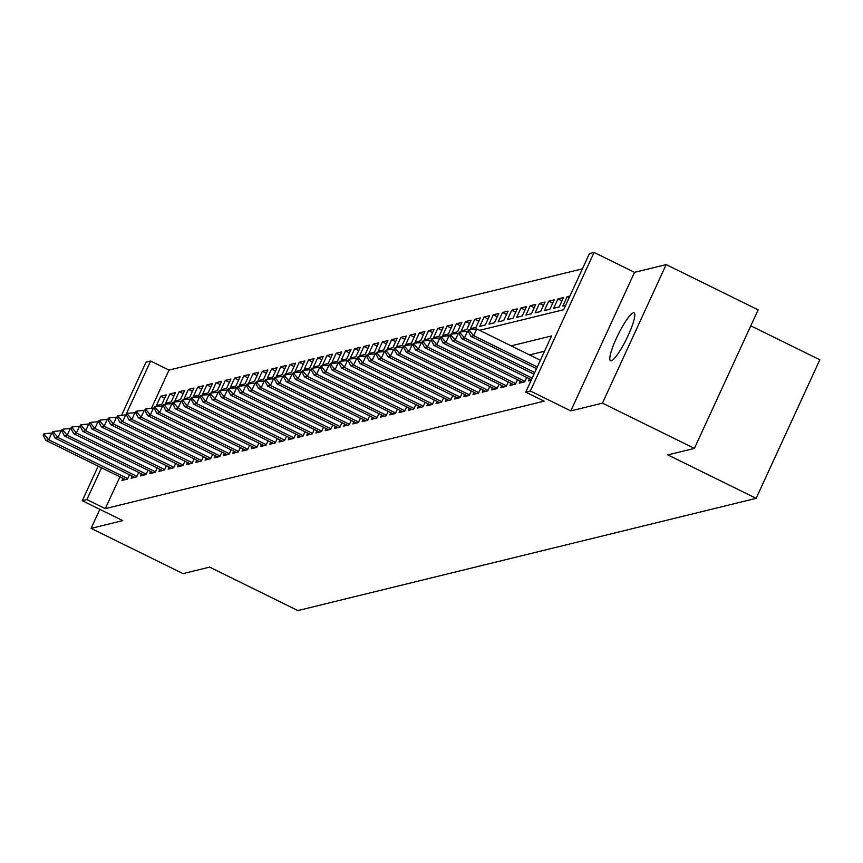 <?xml version="1.0" encoding="UTF-8"?>
<svg xmlns="http://www.w3.org/2000/svg" width="863" height="863" viewBox="0 0 863 863"><rect width="100%" height="100%" fill="white"/><g stroke="black" fill="none" stroke-linecap="round" stroke-linejoin="round"><path stroke-width="1.29" d="M633.323 312.848A26.656 4.714 -63.8 0 0 617.218 336.494A26.656 4.714 -63.8 0 0 610.529 360.723A26.656 4.714 -63.8 0 0 611.274 360.777A26.656 4.714 -63.8 0 0 627.39 337.131A26.656 4.714 -63.8 0 0 634.068 312.891A26.656 4.714 -63.8 0 0 633.323 312.848M479.569 330.313L563.615 309.731L589.451 253.56L594.068 252.428L530.346 390.982L525.729 392.115L551.565 335.944L511.123 345.847M634.532 272.341L570.81 410.896L602.45 403.14L694.402 448.393L758.135 309.849L666.171 264.596L634.532 272.341L594.068 252.428M750.788 325.815L819.85 359.795L756.128 498.35L297.897 610.573L209.623 567.12L183.064 573.625L91.1 528.372L122.74 520.626L82.287 500.713L98.188 466.149M121.564 415.308L146.009 362.169L150.626 361.036L125.825 414.974M582.428 268.835L169.019 370.087L150.626 361.036M602.45 403.14L666.171 264.596M99.849 509.364L91.1 528.372M529.407 378.771L528.426 380.917L531.187 380.238M520.173 381.036L519.192 383.172L524.736 381.824L526.743 377.455M510.939 383.301L509.947 385.437L515.491 384.078L517.498 379.72M501.694 385.556L500.713 387.703L506.257 386.344L508.264 381.985M492.46 387.821L491.479 389.968L497.012 388.609L499.019 384.24M483.226 390.087L482.234 392.223L487.778 390.874L489.785 386.505M473.981 392.341L473 394.488L478.544 393.129L480.551 388.771M464.747 394.607L463.755 396.753L469.299 395.394L471.306 391.036M455.502 396.872L454.521 399.019L460.065 397.66L462.072 393.291M446.268 399.138L445.286 401.273L450.82 399.925L452.827 395.556M437.034 401.392L436.042 403.539L441.586 402.18L443.593 397.821M427.789 403.657L426.807 405.804L432.352 404.445L434.359 400.076M418.555 405.923L417.563 408.07L423.107 406.71L425.114 402.341M409.31 408.188L408.328 410.324L413.873 408.976L415.88 404.607M400.076 410.443L399.094 412.59L404.628 411.23L406.635 406.872M390.842 412.708L389.849 414.855L395.394 413.496L397.401 409.127M381.597 414.974L380.615 417.12L386.16 415.761L388.167 411.392M372.363 417.239L371.37 419.375L376.915 418.016L378.922 413.657M363.118 419.494L362.136 421.64L367.681 420.281L369.688 415.923M353.884 421.759L352.902 423.906L358.436 422.546L360.454 418.177M344.65 424.024L343.657 426.171L349.202 424.812L351.209 420.443M335.405 426.29L334.423 428.426L339.968 427.066L341.975 422.708M326.171 428.544L325.178 430.691L330.723 429.332L332.73 424.974M316.926 430.81L315.944 432.956L321.489 431.597L323.496 427.228M307.692 433.075L306.71 435.222L312.244 433.862L314.261 429.494M298.458 435.34L297.465 437.476L303.01 436.117L305.017 431.759M289.213 437.595L288.231 439.742L293.776 438.382L295.782 434.024M279.979 439.86L278.986 442.007L284.531 440.648L286.538 436.279M270.734 442.126L269.752 444.262L275.297 442.913L277.303 438.544M261.5 444.391L260.518 446.527L266.052 445.168L268.069 440.81M252.266 446.646L251.273 448.792L256.818 447.433L258.824 443.075M243.021 448.911L242.039 451.058L247.584 449.699L249.59 445.33M233.787 451.176L232.794 453.312L238.339 451.964L240.346 447.595M224.542 453.442L223.56 455.578L229.105 454.218L231.111 449.86M215.308 455.696L214.326 457.843L219.871 456.484L221.877 452.126M206.074 457.962L205.081 460.108L210.626 458.749L212.632 454.38M196.829 460.227L195.847 462.363L201.392 461.015L203.398 456.646M187.595 462.482L186.602 464.628L192.147 463.269L194.153 458.911M178.35 464.747L177.368 466.894L182.913 465.535L184.919 461.166M169.116 467.012L168.134 469.159L173.679 467.8L175.685 463.431M159.882 469.278L158.889 471.414L164.434 470.065L166.44 465.696M150.637 471.532L149.655 473.679L155.2 472.32L157.206 467.962M141.403 473.798L140.421 475.945L145.955 474.585L147.961 470.216M132.158 476.063L131.176 478.21L136.721 476.851L138.727 472.482M164.704 398.188L160.691 396.214L166.235 394.855L161.931 404.218L156.386 405.578L160.691 396.214M173.938 395.923L169.925 393.949L175.469 392.6L171.165 401.953L165.62 403.312L169.925 393.949M183.183 393.668L179.17 391.694L184.714 390.335L180.41 399.698L174.865 401.047L179.17 391.694M192.417 391.403L188.404 389.429L193.948 388.07L189.644 397.433L184.099 398.792L188.404 389.429M201.651 389.137L197.649 387.163L203.183 385.804L198.878 395.168L193.334 396.527L197.649 387.163M210.896 386.872L206.883 384.898L212.427 383.55L208.123 392.902L202.578 394.262L206.883 384.898M220.13 384.618L216.117 382.643L221.662 381.284L217.357 390.648L211.813 391.996L216.117 382.643M229.375 382.352L225.362 380.378L230.906 379.019L226.591 388.382L221.057 389.742L225.362 380.378M238.609 380.087L234.596 378.113L240.141 376.753L235.836 386.117L230.292 387.476L234.596 378.113M247.843 377.821L243.841 375.847L249.375 374.499L245.07 383.852L239.526 385.211L243.841 375.847M257.088 375.567L253.075 373.593L258.62 372.233L254.315 381.597L248.771 382.945L253.075 373.593M266.322 373.301L262.309 371.327L267.854 369.968L263.549 379.332L258.005 380.691L262.309 371.327M275.567 371.036L271.554 369.062L277.099 367.703L272.784 377.066L267.25 378.426L271.554 369.062M284.801 368.771L280.788 366.797L286.333 365.448L282.028 374.801L276.484 376.16L280.788 366.797M294.035 366.516L290.033 364.542L295.567 363.183L291.263 372.546L285.718 373.906L290.033 364.542M303.28 364.251L299.267 362.277L304.812 360.917L300.507 370.281L294.963 371.64L299.267 362.277M312.514 361.985L308.501 360.011L314.046 358.652L309.741 368.016L304.197 369.375L308.501 360.011M321.759 359.72L317.746 357.746L323.291 356.397L318.976 365.75L313.442 367.109L317.746 357.746M330.993 357.465L326.98 355.491L332.525 354.132L328.22 363.496L322.676 364.855L326.98 355.491M340.227 355.2L336.225 353.226L341.759 351.867L337.455 361.23L331.91 362.589L336.225 353.226M349.472 352.935L345.459 350.961L351.004 349.601L346.699 358.965L341.155 360.324L345.459 350.961M358.706 350.68L354.693 348.706L360.238 347.347L355.934 356.699L350.389 358.059L354.693 348.706M367.951 348.415L363.938 346.441L369.483 345.081L365.168 354.445L359.634 355.804L363.938 346.441M377.185 346.149L373.172 344.175L378.717 342.816L374.413 352.18L368.868 353.539L373.172 344.175M386.419 343.884L382.417 341.91L387.951 340.551L383.647 349.914L378.102 351.273L382.417 341.91M395.664 341.629L391.651 339.655L397.196 338.296L392.892 347.66L387.347 349.008L391.651 339.655M404.898 339.364L400.885 337.39L406.43 336.031L402.126 345.394L396.581 346.753L400.885 337.39M414.132 337.099L410.13 335.124L415.675 333.765L411.36 343.129L405.826 344.488L410.13 335.124M423.377 334.833L419.364 332.859L424.909 331.5L420.605 340.863L415.06 342.223L419.364 332.859M432.611 332.579L428.598 330.605L434.143 329.245L429.839 338.609L424.294 339.957L428.598 330.605M441.856 330.313L437.843 328.339L443.388 326.98L439.084 336.343L433.539 337.703L437.843 328.339M451.09 328.048L447.077 326.074L452.622 324.715L448.318 334.078L442.773 335.437L447.077 326.074M460.324 325.783L456.322 323.808L461.867 322.46L457.552 331.813L452.018 333.172L456.322 323.808M469.569 323.528L465.556 321.554L471.101 320.195L466.797 329.558L461.252 330.907L465.556 321.554M478.803 321.263L474.79 319.288L480.335 317.929L476.031 327.293L470.486 328.652L474.79 319.288M488.048 318.997L484.035 317.023L489.58 315.664L485.276 325.027L479.731 326.387L484.035 317.023M497.282 316.732L493.269 314.758L498.814 313.409L494.51 322.762L488.965 324.121L493.269 314.758M506.516 314.477L502.514 312.503L508.048 311.144L503.744 320.507L498.21 321.856L502.514 312.503M515.761 312.212L511.748 310.238L517.293 308.878L512.989 318.242L507.444 319.601L511.748 310.238M524.995 309.946L520.982 307.972L526.527 306.613L522.223 315.977L516.678 317.336L520.982 307.972M534.24 307.681L530.227 305.707L535.772 304.359L531.468 313.711L525.923 315.071L530.227 305.707M543.474 305.426L539.461 303.452L545.006 302.093L540.702 311.457L535.157 312.816L539.461 303.452M552.708 303.161L548.706 301.187L554.24 299.828L549.936 309.191L544.391 310.551L548.706 301.187M561.953 300.896L557.94 298.922L563.485 297.562L559.181 306.926L553.636 308.285L557.94 298.922M569.17 297.649L567.174 296.656L569.936 295.987M169.019 370.087L151.435 408.318M567.174 296.656L562.87 306.02L565.632 305.351M119.914 476.84L105.297 508.631L544.121 401.166L525.729 392.115M544.531 351.219L529.515 354.898M122.924 478.329L121.942 480.464L127.487 479.116L129.493 474.747M570.81 410.896L530.346 390.982M105.297 508.631L86.904 499.58L82.287 500.713M694.402 448.393L667.843 454.898L756.128 498.35M101.521 467.789L86.904 499.58M44.531 434.769L45.049 433.647L43.668 433.992L43.15 435.114L44.531 434.769L48.716 439.763L51.823 433.021L52.708 433.463M125.502 479.591L45.944 440.443L48.716 439.763L127.702 478.631M43.15 435.114L45.944 440.443M51.823 433.021L45.049 433.647M53.776 432.514L54.293 431.381L52.902 431.727L52.384 432.848L53.776 432.514L57.961 437.498L61.057 430.756L61.953 431.198M134.747 477.336L55.189 438.177L57.961 437.498L136.937 476.365M52.384 432.848L55.189 438.177M61.057 430.756L54.293 431.381M63.01 430.249L63.528 429.127L62.147 429.461L61.629 430.583L63.01 430.249L67.195 435.243L70.291 428.501L71.187 428.933M143.981 475.071L64.423 435.912L67.195 435.243L146.181 474.111M61.629 430.583L64.423 435.912M70.291 428.501L63.528 429.127M72.255 427.983L72.772 426.861L71.381 427.196L70.863 428.328L72.255 427.983L76.429 432.978L79.536 426.236L80.421 426.678M153.226 472.805L73.657 433.658L76.429 432.978L155.416 471.845M70.863 428.328L73.657 433.658M79.536 426.236L72.772 426.861M81.489 425.718L82.007 424.596L80.615 424.941L80.108 426.063L81.489 425.718L85.674 430.713L88.77 423.97L89.666 424.413M162.46 470.54L82.902 431.392L85.674 430.713L164.66 469.58M80.108 426.063L82.902 431.392M88.77 423.97L82.007 424.596M90.723 423.463L91.241 422.331L89.86 422.676L89.342 423.798L90.723 423.463L94.908 428.447L98.015 421.716L98.9 422.147M171.694 468.285L92.136 429.127L94.908 428.447L173.894 467.325M89.342 423.798L92.136 429.127M98.015 421.716L91.241 422.331M99.968 421.198L100.486 420.076L99.094 420.41L98.576 421.532L99.968 421.198L104.153 426.193L107.249 419.45L108.145 419.882M180.939 466.02L101.381 426.872L104.153 426.193L183.129 465.06M98.576 421.532L101.381 426.872M107.249 419.45L100.486 420.076M109.202 418.933L109.72 417.811L108.339 418.145L107.821 419.278L109.202 418.933L113.387 423.927L116.483 417.185L117.379 417.627M190.173 463.755L110.615 424.607L113.387 423.927L192.373 462.795M107.821 419.278L110.615 424.607M116.483 417.185L109.72 417.811M118.447 416.667L118.965 415.545L117.573 415.89L117.055 417.012L118.447 416.667L122.622 421.662L125.728 414.92L126.613 415.362M199.407 461.489L119.849 422.341L122.622 421.662L201.608 460.529M117.055 417.012L119.849 422.341M125.728 414.92L118.965 415.545M127.681 414.413L128.199 413.28L126.807 413.625L126.3 414.747L127.681 414.413L131.866 419.396L134.962 412.665L135.858 413.097M208.652 459.235L129.094 420.076L131.866 419.396L210.842 458.275M126.3 414.747L129.094 420.076M134.962 412.665L128.199 413.28M136.915 412.147L137.433 411.025L136.052 411.36L135.534 412.482L136.915 412.147L141.101 417.142L144.207 410.4L145.092 410.831M217.886 456.969L138.328 417.821L141.101 417.142L220.087 456.009M135.534 412.482L138.328 417.821M144.207 410.4L137.433 411.025M146.16 409.882L146.678 408.76L145.286 409.094L144.768 410.227L146.16 409.882L150.345 414.876L153.441 408.134L154.337 408.577M227.131 454.704L147.573 415.556L150.345 414.876L229.321 453.744M144.768 410.227L147.573 415.556M153.441 408.134L146.678 408.76M155.394 407.616L155.912 406.495L154.531 406.84L154.013 407.962L155.394 407.616L159.579 412.611L162.676 405.869L163.571 406.311M236.365 452.439L156.807 413.291L159.579 412.611L238.566 451.478M154.013 407.962L156.807 413.291M162.676 405.869L155.912 406.495M164.639 405.362L165.146 404.24L163.765 404.574L163.247 405.696L164.639 405.362L168.814 410.346L171.92 403.614L172.805 404.046M245.599 450.184L166.041 411.025L168.814 410.346L247.8 449.224M163.247 405.696L166.041 411.025M171.92 403.614L165.146 404.24M173.873 403.097L174.391 401.975L172.999 402.309L172.492 403.431L173.873 403.097L178.058 408.091L181.154 401.349L182.05 401.791M254.844 447.919L175.286 408.771L178.058 408.091L257.034 446.958M172.492 403.431L175.286 408.771M181.154 401.349L174.391 401.975M183.107 400.831L183.625 399.709L182.244 400.054L181.726 401.176L183.107 400.831L187.293 405.826L190.399 399.084L191.284 399.526M264.078 445.653L184.52 406.505L187.293 405.826L266.279 444.693M181.726 401.176L184.52 406.505M190.399 399.084L183.625 399.709M192.352 398.566L192.87 397.444L191.478 397.789L190.96 398.911L192.352 398.566L196.537 403.56L199.633 396.818L200.529 397.26M273.323 443.399L193.765 404.24L196.537 403.56L275.513 442.428M190.96 398.911L193.765 404.24M199.633 396.818L192.87 397.444M201.586 396.311L202.104 395.189L200.723 395.524L200.205 396.646L201.586 396.311L205.772 401.295L208.868 394.564L209.763 394.995M282.557 441.133L202.999 401.975L205.772 401.295L284.758 440.173M200.205 396.646L202.999 401.975M208.868 394.564L202.104 395.189M210.831 394.046L211.338 392.924L209.957 393.258L209.439 394.38L210.831 394.046L215.006 399.04L218.112 392.298L218.997 392.741M291.791 438.868L212.233 399.72L215.006 399.04L293.992 437.908M209.439 394.38L212.233 399.72M218.112 392.298L211.338 392.924M220.065 391.78L220.583 390.659L219.191 391.004L218.684 392.126L220.065 391.78L224.251 396.775L227.347 390.033L228.242 390.475M301.036 436.602L221.478 397.455L224.251 396.775L303.226 435.642M218.684 392.126L221.478 397.455M227.347 390.033L220.583 390.659M229.299 389.515L229.817 388.393L228.436 388.738L227.918 389.86L229.299 389.515L233.485 394.51L236.591 387.767L237.476 388.21M310.27 434.348L230.712 395.189L233.485 394.51L312.471 433.377M227.918 389.86L230.712 395.189M236.591 387.767L229.817 388.393M238.544 387.26L239.062 386.139L237.67 386.473L237.152 387.595L238.544 387.26L242.73 392.244L245.826 385.513L246.721 385.944M319.515 432.083L239.957 392.924L242.73 392.244L321.705 431.122M237.152 387.595L239.957 392.924M245.826 385.513L239.062 386.139M247.778 384.995L248.296 383.873L246.915 384.208L246.397 385.329L247.778 384.995L251.964 389.99L255.06 383.248L255.955 383.69M328.749 429.817L249.191 390.669L251.964 389.99L330.95 428.857M246.397 385.329L249.191 390.669M255.06 383.248L248.296 383.873M257.023 382.73L257.53 381.608L256.149 381.953L255.631 383.075L257.023 382.73L261.198 387.724L264.305 380.982L265.189 381.424M337.983 427.552L258.425 388.404L261.198 387.724L340.184 426.592M255.631 383.075L258.425 388.404M264.305 380.982L257.53 381.608M266.257 380.475L266.775 379.342L265.383 379.688L264.865 380.81L266.257 380.475L270.443 385.459L273.539 378.717L274.434 379.159M347.228 425.297L267.67 386.139L270.443 385.459L349.418 424.326M264.865 380.81L267.67 386.139M273.539 378.717L266.775 379.342M275.491 378.21L276.009 377.088L274.628 377.422L274.11 378.544L275.491 378.21L279.677 383.204L282.773 376.462L283.668 376.894M356.462 423.032L276.904 383.873L279.677 383.204L358.663 422.072M274.11 378.544L276.904 383.873M282.773 376.462L276.009 377.088M284.736 375.944L285.254 374.822L283.862 375.157L283.344 376.279L284.736 375.944L288.911 380.939L292.018 374.197L292.913 374.639M365.707 420.766L286.149 381.619L288.911 380.939L367.897 419.806M283.344 376.279L286.149 381.619M292.018 374.197L285.254 374.822M293.97 373.679L294.488 372.557L293.107 372.902L292.589 374.024L293.97 373.679L298.156 378.674L301.252 371.931L302.147 372.374M374.941 418.501L295.383 379.353L298.156 378.674L377.142 417.541M292.589 374.024L295.383 379.353M301.252 371.931L294.488 372.557M303.215 371.424L303.722 370.292L302.341 370.637L301.823 371.759L303.215 371.424L307.39 376.408L310.497 369.666L311.381 370.108M384.175 416.246L304.617 377.088L307.39 376.408L386.376 415.276M301.823 371.759L304.617 377.088M310.497 369.666L303.722 370.292M312.449 369.159L312.967 368.037L311.575 368.372L311.058 369.493L312.449 369.159L316.635 374.154L319.731 367.411L320.626 367.843M393.42 413.981L313.862 374.822L316.635 374.154L395.61 413.021M311.058 369.493L313.862 374.822M319.731 367.411L312.967 368.037M321.683 366.894L322.201 365.772L320.82 366.106L320.302 367.239L321.683 366.894L325.869 371.888L328.965 365.146L329.86 365.588M402.654 411.716L323.096 372.568L325.869 371.888L404.855 410.756M320.302 367.239L323.096 372.568M328.965 365.146L322.201 365.772M330.928 364.628L331.446 363.506L330.054 363.852L329.537 364.973L330.928 364.628L335.103 369.623L338.21 362.881L339.094 363.323M411.899 409.45L332.341 370.303L335.103 369.623L414.089 408.49M329.537 364.973L332.341 370.303M338.21 362.881L331.446 363.506M340.162 362.374L340.68 361.241L339.299 361.586L338.781 362.708L340.162 362.374L344.348 367.358L347.444 360.626L348.339 361.058M421.133 407.196L341.575 368.037L344.348 367.358L423.334 406.225M338.781 362.708L341.575 368.037M347.444 360.626L340.68 361.241M349.396 360.108L349.914 358.986L348.533 359.321L348.016 360.443L349.396 360.108L353.582 365.103L356.689 358.361L357.573 358.792M430.367 404.93L350.81 365.783L353.582 365.103L432.568 403.97M348.016 360.443L350.81 365.783M356.689 358.361L349.914 358.986M358.641 357.843L359.159 356.721L357.767 357.055L357.25 358.188L358.641 357.843L362.827 362.838L365.923 356.095L366.818 356.538M439.612 402.665L360.054 363.517L362.827 362.838L441.802 401.705M357.25 358.188L360.054 363.517M365.923 356.095L359.159 356.721M367.875 355.578L368.393 354.456L367.012 354.801L366.495 355.923L367.875 355.578L372.061 360.572L375.157 353.83L376.052 354.272M448.846 400.4L369.288 361.252L372.061 360.572L451.047 399.44M366.495 355.923L369.288 361.252M375.157 353.83L368.393 354.456M377.12 353.323L377.638 352.19L376.246 352.536L375.729 353.657L377.12 353.323L381.295 358.307L384.402 351.575L385.286 352.007M458.091 398.145L378.533 358.986L381.295 358.307L460.281 397.185M375.729 353.657L378.533 358.986M384.402 351.575L377.638 352.19M386.354 351.058L386.872 349.936L385.491 350.27L384.974 351.392L386.354 351.058L390.54 356.052L393.636 349.31L394.531 349.742M467.325 395.88L387.767 356.732L390.54 356.052L469.526 394.92M384.974 351.392L387.767 356.732M393.636 349.31L386.872 349.936M395.588 348.792L396.106 347.67L394.725 348.005L394.208 349.137L395.588 348.792L399.774 353.787L402.881 347.045L403.765 347.487M476.559 393.614L397.002 354.466L399.774 353.787L478.76 392.654M394.208 349.137L397.002 354.466M402.881 347.045L396.106 347.67M404.833 346.527L405.351 345.405L403.96 345.75L403.442 346.872L404.833 346.527L409.019 351.521L412.115 344.779L413.01 345.222M485.804 391.349L406.246 352.201L409.019 351.521L487.994 390.389M403.442 346.872L406.246 352.201M412.115 344.779L405.351 345.405M414.067 344.272L414.585 343.15L413.204 343.485L412.687 344.607L414.067 344.272L418.253 349.256L421.349 342.525L422.244 342.956M495.038 389.094L415.481 349.936L418.253 349.256L497.239 388.134M412.687 344.607L415.481 349.936M421.349 342.525L414.585 343.15M423.312 342.007L423.83 340.885L422.439 341.219L421.921 342.341L423.312 342.007L427.487 347.002L430.594 340.259L431.478 340.702M504.283 386.829L424.725 347.681L427.487 347.002L506.473 385.869M421.921 342.341L424.725 347.681M430.594 340.259L423.83 340.885M432.546 339.742L433.064 338.62L431.673 338.954L431.166 340.087L432.546 339.742L436.732 344.736L439.828 337.994L440.723 338.436M513.517 384.564L433.96 345.416L436.732 344.736L515.718 383.604M431.166 340.087L433.96 345.416M439.828 337.994L433.064 338.62M441.78 337.476L442.298 336.354L440.917 336.699L440.4 337.821L441.78 337.476L445.966 342.471L449.073 335.729L449.957 336.171M522.751 382.298L443.194 343.15L445.966 342.471L524.952 381.338M440.4 337.821L443.194 343.15M449.073 335.729L442.298 336.354M451.025 335.222L451.543 334.1L450.152 334.434L449.634 335.556L451.025 335.222L455.211 340.205L458.307 333.474L459.202 333.905M531.414 379.752L452.439 340.885L455.211 340.205L532.18 378.091M449.634 335.556L452.439 340.885M458.307 333.474L451.543 334.1M460.259 332.956L460.777 331.834L459.396 332.169L458.879 333.291L460.259 332.956L464.445 337.951L467.541 331.209L468.436 331.651M533.96 374.197L461.673 338.63L464.445 337.951L534.726 372.536M458.879 333.291L461.673 338.63M467.541 331.209L460.777 331.834M469.504 330.691L470.022 329.569L468.631 329.914L468.113 331.036L469.504 330.691L473.679 335.685L476.786 328.943L540.378 360.249M536.516 368.652L470.907 336.365L473.679 335.685L537.282 366.98M468.113 331.036L470.907 336.365M476.786 328.943L470.022 329.569"/></g></svg>
